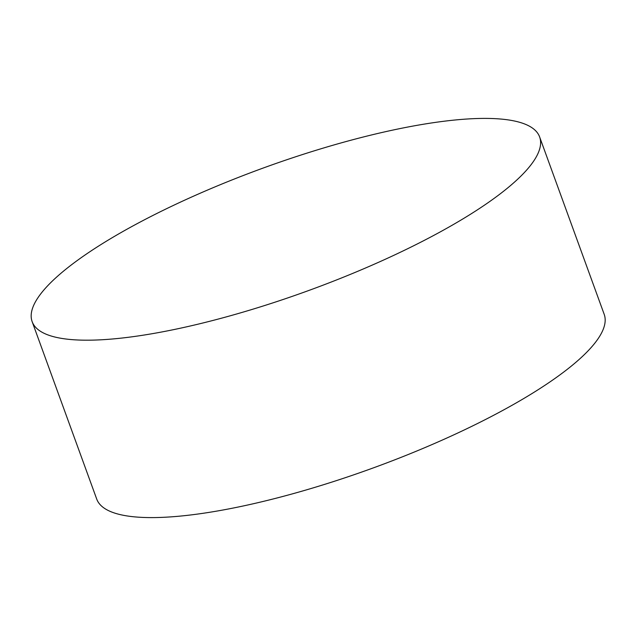<?xml version="1.0" encoding="UTF-8"?>
<svg xmlns="http://www.w3.org/2000/svg" width="636" height="636" viewBox="0 0 636 636"><rect width="100%" height="100%" fill="white"/><g stroke="black" fill="none" stroke-linecap="round" stroke-linejoin="round"><path stroke-width="0.95" d="M481.786 118.423A270.03 65.325 160 0 1 539.63 136.947A270.03 65.325 160 0 1 382.88 260.355A270.03 65.325 160 0 1 89.994 340.173A270.03 65.325 160 0 1 32.15 321.657A270.03 65.325 160 0 1 188.892 198.249A270.03 65.325 160 0 1 481.786 118.423M539.63 136.947L604.2 314.343A270.03 65.325 160 0 1 513.276 404.591A270.03 65.325 160 0 1 154.564 517.577A270.03 65.325 160 0 1 96.712 499.053L32.15 321.657"/></g></svg>
